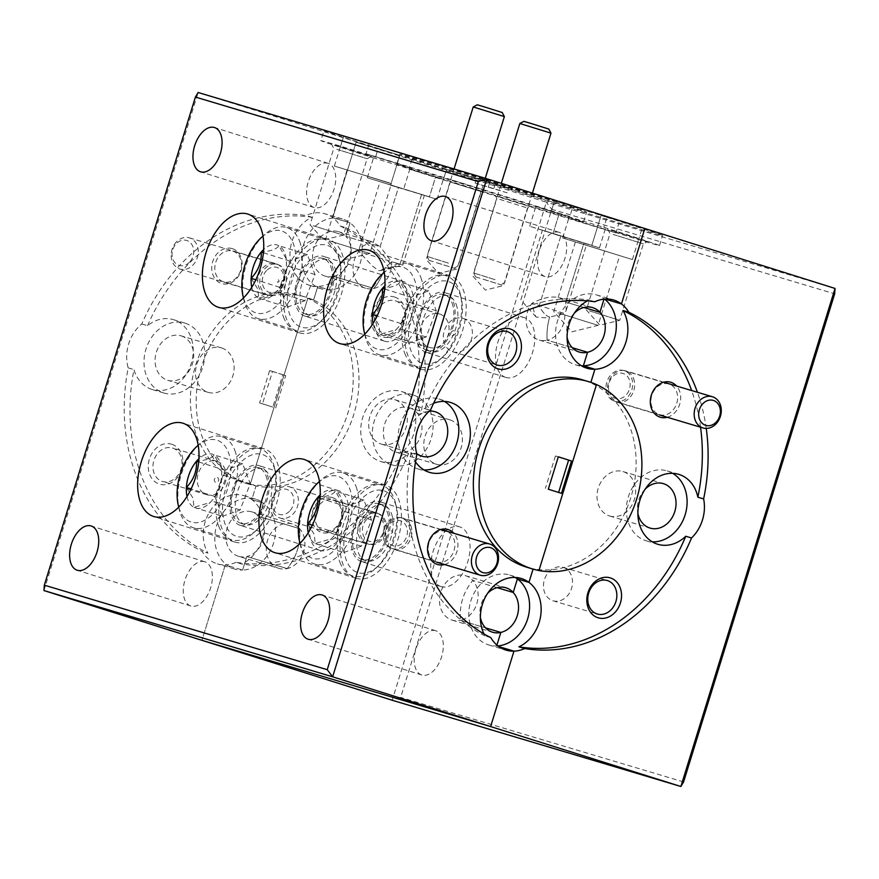 <?xml version="1.0" encoding="UTF-8"?>
<svg xmlns="http://www.w3.org/2000/svg" width="879" height="879" viewBox="0 0 879 879"><rect width="100%" height="100%" fill="white"/><g stroke="black" fill="none" stroke-linecap="round" stroke-linejoin="round"><path stroke-width="0.66" stroke-dasharray="4.39 3.3" d="M394.528 297.003A20.854 17.02 -73.4 0 1 404.593 322.044A20.854 17.02 -73.4 0 1 382.189 336.855A20.854 17.02 -73.4 0 1 372.125 311.814A20.854 17.02 -73.4 0 1 394.528 297.003M395.396 300.805A17.47 14.251 -73.4 0 1 403.868 321.67A17.47 14.251 -73.4 0 1 385.233 334.229A17.47 14.251 -73.4 0 1 385.068 334.174A17.47 14.251 -73.4 0 1 376.608 313.309A17.47 14.251 -73.4 0 1 395.242 300.75A17.47 14.251 -73.4 0 1 395.396 300.805M439.72 314.045A17.47 14.251 -73.4 0 1 448.18 334.91A17.47 14.251 -73.4 0 1 429.545 347.469A17.47 14.251 -73.4 0 1 429.381 347.414A17.47 14.251 -73.4 0 1 420.92 326.548A17.47 14.251 -73.4 0 1 439.555 313.99A17.47 14.251 -73.4 0 1 439.72 314.045M611.454 230.353L647.603 241.637L611.454 230.353M613.092 234.418L643.373 243.868L613.092 234.418M589.424 310.88L619.706 320.319L589.424 310.88M332.438 497.602A18.25 14.888 -73.4 0 1 341.239 519.5A18.25 14.888 -73.4 0 1 321.637 532.465A18.25 14.888 -73.4 0 1 312.836 510.556A18.25 14.888 -73.4 0 1 332.438 497.602M333.009 500.085A16.031 13.086 -73.4 0 1 340.777 519.236A16.031 13.086 -73.4 0 1 323.67 530.762A16.031 13.086 -73.4 0 1 323.527 530.707A16.031 13.086 -73.4 0 1 315.759 511.556A16.031 13.086 -73.4 0 1 332.855 500.03A16.031 13.086 -73.4 0 1 333.009 500.085M377.97 513.512A16.031 13.086 -73.4 0 1 385.738 532.663A16.031 13.086 -73.4 0 1 368.642 544.189A16.031 13.086 -73.4 0 1 368.488 544.145A16.031 13.086 -73.4 0 1 360.72 524.994A16.031 13.086 -73.4 0 1 377.816 513.468A16.031 13.086 -73.4 0 1 377.97 513.512M498.657 196.687L530.29 206.554L498.657 196.687M499.722 199.346L527.521 208.015L499.722 199.346M475.715 276.918L503.513 285.587L475.715 276.918M409.537 407.801A23.206 18.931 -73.4 0 1 420.788 435.512A23.206 18.931 -73.4 0 1 396.033 452.191A23.206 18.931 -73.4 0 1 395.825 452.125A23.206 18.931 -73.4 0 1 384.573 424.403A23.206 18.931 -73.4 0 1 409.317 407.724A23.206 18.931 -73.4 0 1 409.537 407.801M449.96 419.876A23.206 18.931 -73.4 0 1 461.2 447.587A23.206 18.931 -73.4 0 1 436.456 464.266A23.206 18.931 -73.4 0 1 436.237 464.2A23.206 18.931 -73.4 0 1 424.996 436.478A23.206 18.931 -73.4 0 1 449.74 419.81A23.206 18.931 -73.4 0 1 449.96 419.876M579.481 243.076L619.706 255.624L579.481 243.076M557.89 312.803L598.116 325.362L557.89 312.803M529.718 226.277L535.882 206.356L559.132 213.806L551.254 211.454L559.132 213.806L552.968 233.726L599.445 247.867L591.831 245.34L601.082 215.454L644.801 228.518L601.082 215.454L606.949 217.355L603.862 227.32L605.62 227.947L559.132 213.806L552.968 233.726L560.813 236.077L529.718 226.277L591.831 245.34L583.975 242.989L565.691 302.079L566.241 310.188L564.79 313.572L532.037 303.255C542.717 297.618 551.979 295.805 559.813 297.816L565.691 302.079L583.843 307.507L565.691 302.079L583.975 242.989L586.743 243.933L560.813 236.077L539.234 305.804C541.574 310.847 544.65 314.517 548.474 316.814L549.606 317.033C547.419 324.955 546.595 332.68 547.145 340.195L572.262 347.699L547.145 340.195A23.206 18.931 106.6 0 0 564.79 313.572L549.606 317.033C547.419 324.955 546.595 332.68 547.145 340.195A23.206 18.931 106.6 0 1 538.882 339.986L579.294 352.061M562.681 237.978L632.408 259.558L562.681 237.978L568.845 218.058L615.915 232.88L619.003 222.914A177.272 1.242 17.2 0 1 411.998 159.11L399.835 155.33L390.584 185.205L398.429 187.557L380.135 246.636L391.584 261.821L385.024 267.864L390.309 268.205L400.011 264.205L421.59 194.479L424.359 195.413L398.429 187.557L380.135 246.636L345.886 236.407A23.206 18.931 -73.4 0 1 349.952 259.613A23.206 18.931 -73.4 0 1 333.515 276.369L373.938 288.444C378.651 282.5 382.354 275.632 385.024 267.864L390.309 268.216L400.011 264.205L402.78 265.139L391.584 261.821A23.206 18.931 -73.4 0 1 373.938 288.444C378.651 282.5 382.354 275.632 385.024 267.864L380.519 270.611L378.388 270.534L372.322 265.919L358.819 251.504L359.522 247.955L371.52 241.549L380.135 246.636L345.886 236.407L350.084 222.87L332.756 217.695A36.5 29.787 -73.4 0 1 340.096 225.969A177.272 144.672 -73.4 0 1 414.943 412.658A36.5 29.787 -73.4 0 1 402.846 451.729A177.272 144.672 -73.4 0 1 235.99 562.296L241.758 564.021A177.272 144.672 -73.4 0 0 408.614 453.454A36.5 29.787 -73.4 0 1 380.684 461.475A36.5 29.787 -73.4 0 1 380.343 461.376A36.5 29.787 -73.4 0 1 362.653 417.767A36.5 29.787 -73.4 0 1 401.582 391.54A36.5 29.787 -73.4 0 1 401.923 391.649A36.5 29.787 -73.4 0 1 420.711 414.383L414.943 412.658M408.614 453.454L402.846 451.729M413.471 395.1A36.5 29.787 -73.4 0 1 431.16 438.698A36.5 29.787 -73.4 0 1 392.232 464.925A36.5 29.787 -73.4 0 1 391.891 464.826A36.5 29.787 -73.4 0 1 374.201 421.217A36.5 29.787 -73.4 0 1 413.13 394.99A36.5 29.787 -73.4 0 1 413.471 395.1M606.949 217.355A177.272 1.242 17.2 0 1 662.59 235.539A177.272 1.242 17.2 0 1 641.648 229.683L619.003 222.914M641.648 229.683L638.561 239.637L568.845 218.058M552.825 600.72A17.47 14.251 106.6 0 0 552.99 600.764A17.47 14.251 106.6 0 0 571.614 588.216A17.47 14.251 106.6 0 0 563.153 567.351A17.47 14.251 106.6 0 0 562.989 567.296A17.47 14.251 106.6 0 0 544.365 579.854A17.47 14.251 106.6 0 0 552.825 600.72M667.26 417.261A18.25 14.888 106.6 0 0 679.775 403.999A18.25 14.888 106.6 0 0 676.588 386.046M659.536 414.679A16.031 13.086 106.6 0 0 659.689 414.723A16.031 13.086 106.6 0 0 676.786 403.208A16.031 13.086 106.6 0 0 669.018 384.057A16.031 13.086 106.6 0 0 668.864 384.002A16.031 13.086 106.6 0 0 651.768 395.528A16.031 13.086 106.6 0 0 659.536 414.679M614.575 401.253A16.031 13.086 106.6 0 0 614.718 401.296A16.031 13.086 106.6 0 0 631.825 389.771A16.031 13.086 106.6 0 0 624.057 370.619A16.031 13.086 106.6 0 0 623.903 370.575A16.031 13.086 106.6 0 0 606.807 382.09A16.031 13.086 106.6 0 0 614.575 401.253M609.455 515.951A23.206 18.931 106.6 0 0 609.674 516.017A23.206 18.931 106.6 0 0 634.418 499.349A23.206 18.931 106.6 0 0 623.167 471.627A23.206 18.931 106.6 0 0 622.958 471.562A23.206 18.931 106.6 0 0 598.214 488.23A23.206 18.931 106.6 0 0 609.455 515.951M672.732 473.341A36.5 29.787 106.6 0 0 667.524 471.001A36.5 29.787 106.6 0 0 667.172 470.891A36.5 29.787 106.6 0 0 628.254 497.129A36.5 29.787 106.6 0 0 645.933 540.728A36.5 29.787 106.6 0 0 646.285 540.838A36.5 29.787 106.6 0 0 652.273 541.838M43.95 590.556L198.127 92.504L399.835 155.33L356.105 142.266L332.756 217.695L356.105 142.266L546.364 202.192L392.188 700.244L400.67 697.399L551.759 209.312L834.676 293.839M604.554 299.102A36.5 29.787 106.6 0 0 604.126 298.772L605.093 299.058L604.126 298.772A36.5 29.787 106.6 0 0 596.731 294.97A36.5 29.787 106.6 0 0 596.391 294.861A36.5 29.787 106.6 0 0 557.462 321.099A36.5 29.787 106.6 0 0 575.152 364.697A36.5 29.787 106.6 0 0 575.492 364.796A36.5 29.787 106.6 0 0 581.48 365.807M411.998 159.11L408.911 169.065A177.272 1.242 17.2 0 0 615.915 232.88M340.096 225.969L345.876 227.694A36.5 29.787 -73.4 0 1 346.403 265.447A36.5 29.787 -73.4 0 1 317.78 286.455L329.328 289.905L333.515 276.369L373.938 288.444A23.206 18.931 -73.4 0 1 365.664 288.235A23.206 18.931 -73.4 0 1 365.444 288.169A23.206 18.931 -73.4 0 1 358.819 251.504L400.011 264.205L421.59 194.479L437.061 199.346L367.334 177.767L429.435 196.819L435.61 176.899L443.488 179.25L446.565 169.295L554.341 201.489L446.565 169.295A97.756 0.681 17.2 0 1 439.115 166.944A97.756 0.681 17.2 0 1 399.857 154.21A97.756 0.681 17.2 0 1 450.52 169.262A97.756 0.681 17.2 0 1 547.375 199.291A97.756 0.681 17.2 0 1 554.341 201.489L551.254 211.454A97.756 0.681 17.2 0 1 583.557 221.991A97.756 0.681 17.2 0 1 443.488 179.25A97.756 0.681 17.2 0 1 436.039 176.91A97.756 0.681 17.2 0 1 396.781 164.175A97.756 0.681 17.2 0 1 447.444 179.217A97.756 0.681 17.2 0 1 544.299 209.257A97.756 0.681 17.2 0 1 551.254 211.454L554.341 201.489A97.756 0.681 17.2 0 1 586.634 212.026A97.756 0.681 17.2 0 1 446.565 169.295L443.488 179.25L435.61 176.899L443.225 179.426L408.911 169.065M235.99 562.296A36.5 29.787 -73.4 0 1 225.288 564.889L242.604 570.064A36.5 29.787 -73.4 0 0 273.578 543.035A36.5 29.787 -73.4 0 0 263.359 503.03L259.162 516.566A23.206 18.931 -73.4 0 1 263.228 539.772A23.206 18.931 -73.4 0 1 246.801 556.528L242.604 570.064A36.5 29.787 -73.4 0 1 234.715 569.054A36.5 29.787 -73.4 0 1 234.374 568.944A36.5 29.787 -73.4 0 1 216.695 525.345A36.5 29.787 -73.4 0 1 255.613 499.118A36.5 29.787 -73.4 0 1 255.965 499.217A36.5 29.787 -73.4 0 1 263.359 503.03L251.812 499.58L256.02 485.977L250.24 484.252L307.804 298.322L250.24 484.252A97.756 79.78 -73.4 0 1 243.835 482.692A97.756 79.78 -73.4 0 1 242.912 482.406A97.756 79.78 -73.4 0 1 195.545 365.62A97.756 79.78 -73.4 0 1 299.805 295.355A97.756 79.78 -73.4 0 1 300.728 295.641A97.756 79.78 -73.4 0 1 307.804 298.322L313.572 300.047A97.756 79.78 -73.4 0 1 353.688 414.712A97.756 79.78 -73.4 0 1 256.02 485.977A97.756 79.78 -73.4 0 1 249.603 484.417A97.756 79.78 -73.4 0 1 248.68 484.131A97.756 79.78 -73.4 0 1 201.313 367.345A97.756 79.78 -73.4 0 1 305.573 297.08A97.756 79.78 -73.4 0 1 306.496 297.366A97.756 79.78 -73.4 0 1 313.572 300.047L317.78 286.455L313.572 300.047L307.804 298.322A97.756 79.78 -73.4 0 1 347.919 412.987A97.756 79.78 -73.4 0 1 250.24 484.252L256.02 485.977L251.812 499.58A36.5 29.787 -73.4 0 1 263.491 533.278A36.5 29.787 -73.4 0 1 241.758 564.021M700.541 427.205A177.272 144.672 106.6 0 0 691.652 390.54M706.244 428.414A177.272 144.672 106.6 0 0 697.432 392.265M835.05 288.444L546.364 202.192L551.759 209.312M278.94 568.394A23.206 18.931 -73.4 0 1 278.72 568.317A23.206 18.931 -73.4 0 1 267.48 540.607A23.206 18.931 -73.4 0 1 292.224 523.928A23.206 18.931 -73.4 0 1 292.443 523.994A23.206 18.931 -73.4 0 1 299.585 528.642C300.86 543.475 296.728 556.803 287.213 568.603A23.206 18.931 -73.4 0 1 278.94 568.394L238.528 556.319A23.206 18.931 -73.4 0 0 246.801 556.528L287.213 568.603C296.728 556.803 300.86 543.475 299.585 528.642A23.206 18.931 -73.4 0 1 303.651 551.847A23.206 18.931 -73.4 0 1 287.213 568.603L246.801 556.528L242.604 570.064L225.288 564.889L201.939 640.319L225.288 564.889A36.5 29.787 -73.4 0 1 217.399 563.879A36.5 29.787 -73.4 0 1 217.058 563.769A36.5 29.787 -73.4 0 1 202.148 551.397A177.272 144.672 -73.4 0 1 128.191 367.872A36.5 29.787 -73.4 0 1 141.783 323.966A177.272 144.672 -73.4 0 1 306.123 215.509A36.5 29.787 -73.4 0 1 325.021 213.784A36.5 29.787 -73.4 0 1 325.362 213.894A36.5 29.787 -73.4 0 1 332.756 217.695L350.084 222.87A36.5 29.787 -73.4 0 1 360.302 262.876A36.5 29.787 -73.4 0 1 329.328 289.905A36.5 29.787 -73.4 0 1 321.439 288.894A36.5 29.787 -73.4 0 1 321.099 288.795A36.5 29.787 -73.4 0 1 303.42 245.186A36.5 29.787 -73.4 0 1 342.338 218.959A36.5 29.787 -73.4 0 1 342.678 219.069A36.5 29.787 -73.4 0 1 350.084 222.87L345.886 236.407A23.206 18.931 -73.4 0 0 338.756 231.759A23.206 18.931 -73.4 0 0 338.536 231.693A23.206 18.931 -73.4 0 0 313.792 248.372A23.206 18.931 -73.4 0 0 325.032 276.094A23.206 18.931 -73.4 0 0 325.252 276.16A23.206 18.931 -73.4 0 0 333.515 276.369L329.328 289.905L317.78 286.455A36.5 29.787 -73.4 0 1 309.891 285.444A36.5 29.787 -73.4 0 1 309.551 285.345A36.5 29.787 -73.4 0 1 289.982 253.031A36.5 29.787 -73.4 0 1 311.891 217.234L306.123 215.509M299.585 528.642L259.162 516.566L299.585 528.642M515.226 577.47A36.5 29.787 106.6 0 0 510.007 575.119A36.5 29.787 106.6 0 0 509.666 575.02A36.5 29.787 106.6 0 0 470.737 601.247A36.5 29.787 106.6 0 0 488.427 644.856A36.5 29.787 106.6 0 0 488.768 644.955A36.5 29.787 106.6 0 0 496.657 645.966L498.942 646.647L496.657 645.966L496.932 645.076L496.657 645.966A36.5 29.787 106.6 0 0 497.921 645.9M460.431 620.354L485.549 627.859L460.431 620.354A23.206 18.931 106.6 0 0 476.857 603.598A23.206 18.931 106.6 0 0 472.803 580.393C463.332 592.017 459.212 605.345 460.431 620.354C459.212 605.345 463.332 592.017 472.803 580.393A23.206 18.931 106.6 0 0 465.661 575.745A23.206 18.931 106.6 0 0 465.441 575.679A23.206 18.931 106.6 0 0 440.698 592.358A23.206 18.931 106.6 0 0 451.938 620.08A23.206 18.931 106.6 0 0 452.158 620.145A23.206 18.931 106.6 0 0 460.431 620.354M497.129 587.655L472.803 580.393L497.129 587.655M526.752 567.219A97.756 79.78 106.6 0 0 533.157 568.79L538.937 570.515L533.157 568.79A97.756 79.78 106.6 0 0 630.836 497.525A97.756 79.78 106.6 0 0 590.721 382.859L590.721 382.859A97.756 79.78 106.6 0 0 583.645 380.167A97.756 79.78 106.6 0 0 582.722 379.882M596.489 384.584L590.721 382.859L596.489 384.584M683.587 781.936L400.67 697.399M645.087 489.251A23.206 18.931 106.6 0 0 637.879 513.369M345.876 227.694A177.272 144.672 -73.4 0 1 420.711 414.383M603.862 227.32A177.272 1.242 17.2 0 1 659.514 245.505A177.272 1.242 17.2 0 1 638.561 239.637M171.768 444.258A20.854 17.02 -73.4 0 1 181.843 469.298A20.854 17.02 -73.4 0 1 159.44 484.098A20.854 17.02 -73.4 0 1 149.375 459.069A20.854 17.02 -73.4 0 1 171.768 444.258M172.647 448.059A17.47 14.251 -73.4 0 1 181.107 468.925A17.47 14.251 -73.4 0 1 162.483 481.472A17.47 14.251 -73.4 0 1 162.318 481.428A17.47 14.251 -73.4 0 1 153.858 460.563A17.47 14.251 -73.4 0 1 172.482 448.004A17.47 14.251 -73.4 0 1 172.647 448.059M216.959 461.299A17.47 14.251 -73.4 0 1 225.42 482.164A17.47 14.251 -73.4 0 1 206.796 494.712A17.47 14.251 -73.4 0 1 206.631 494.668A17.47 14.251 -73.4 0 1 198.171 473.803A17.47 14.251 -73.4 0 1 216.794 461.244A17.47 14.251 -73.4 0 1 216.959 461.299M217.52 477.341C219.662 479.945 219.014 481.67 215.564 482.505C213.322 479.879 213.971 478.154 217.52 477.341M335.196 145.2L371.345 156.484L335.196 145.2M336.833 149.265L367.114 158.714L336.833 149.265M313.166 225.716L343.447 235.165L313.166 225.716M321.978 237.737L326.329 239.11L321.253 237.341L310.078 224.837L333.745 148.386L331.504 144.145M371.345 156.484L367.114 158.714L343.447 235.165L326.329 239.11M232.32 248.647A18.25 14.888 -73.4 0 1 241.132 270.556A18.25 14.888 -73.4 0 1 221.53 283.51A18.25 14.888 -73.4 0 1 212.718 261.601A18.25 14.888 -73.4 0 1 232.32 248.647M232.891 251.13A16.031 13.086 -73.4 0 1 240.659 270.282A16.031 13.086 -73.4 0 1 223.563 281.807A16.031 13.086 -73.4 0 1 223.409 281.763A16.031 13.086 -73.4 0 1 215.641 262.612A16.031 13.086 -73.4 0 1 232.748 251.086A16.031 13.086 -73.4 0 1 232.891 251.13M277.863 264.568A16.031 13.086 -73.4 0 1 285.631 283.719A16.031 13.086 -73.4 0 1 268.524 295.245A16.031 13.086 -73.4 0 1 268.381 295.201A16.031 13.086 -73.4 0 1 260.613 276.039A16.031 13.086 -73.4 0 1 277.709 264.524A16.031 13.086 -73.4 0 1 277.863 264.568M278.39 279.753L279.159 281.302L277.753 282.434L276.984 280.72L278.39 279.753M452.048 180.151L483.681 190.018L452.048 180.151M453.114 182.81L480.912 191.479L453.114 182.81M429.106 260.382L456.904 269.051L429.106 260.382M437.918 272.402L440.038 273.061L437.797 272.457L426.271 259.569L450.279 181.997L448.817 179.228M483.681 190.018L480.912 191.479L456.904 269.051L440.038 273.061M181.239 335.888A23.206 18.931 -73.4 0 1 192.479 363.609A23.206 18.931 -73.4 0 1 167.735 380.277A23.206 18.931 -73.4 0 1 167.515 380.211A23.206 18.931 -73.4 0 1 156.275 352.501A23.206 18.931 -73.4 0 1 181.019 335.822A23.206 18.931 -73.4 0 1 181.239 335.888M221.662 347.963A23.206 18.931 -73.4 0 1 232.902 375.685A23.206 18.931 -73.4 0 1 208.158 392.353A23.206 18.931 -73.4 0 1 207.938 392.287A23.206 18.931 -73.4 0 1 196.698 364.576A23.206 18.931 -73.4 0 1 221.442 347.897A23.206 18.931 -73.4 0 1 221.662 347.963M238.528 556.319A23.206 18.931 -73.4 0 1 238.308 556.242A23.206 18.931 -73.4 0 1 227.068 528.532A23.206 18.931 -73.4 0 1 251.812 511.853A23.206 18.931 -73.4 0 1 252.031 511.919A23.206 18.931 -73.4 0 1 259.162 516.566L263.359 503.03L251.812 499.58A36.5 29.787 -73.4 0 0 244.417 495.767A36.5 29.787 -73.4 0 0 244.065 495.668A36.5 29.787 -73.4 0 0 209.982 511.281A36.5 29.787 -73.4 0 0 207.916 553.122L202.148 551.397M536.157 317.066L520.84 299.937L542.42 230.21L560.813 236.077L539.234 305.804C541.585 310.858 544.661 314.528 548.474 316.814L549.606 317.033L545.507 317.835L536.157 317.066L534.718 314.44L532.037 303.255A23.206 18.931 106.6 0 0 538.662 339.92A23.206 18.931 106.6 0 0 538.882 339.986M351.182 171.174L391.408 183.722L351.182 171.174M329.592 240.901L369.817 253.449L329.592 240.901M141.783 323.966L147.551 325.691A36.5 29.787 -73.4 0 1 173.284 319.626A36.5 29.787 -73.4 0 1 173.624 319.736A36.5 29.787 -73.4 0 1 191.303 363.335A36.5 29.787 -73.4 0 1 152.386 389.573A36.5 29.787 -73.4 0 1 152.034 389.463A36.5 29.787 -73.4 0 1 133.96 369.598A177.272 144.672 -73.4 0 0 207.916 553.122M185.172 323.186A36.5 29.787 -73.4 0 1 202.851 366.785A36.5 29.787 -73.4 0 1 163.933 393.023A36.5 29.787 -73.4 0 1 163.582 392.913A36.5 29.787 -73.4 0 1 145.903 349.315A36.5 29.787 -73.4 0 1 184.832 323.076A36.5 29.787 -73.4 0 1 185.172 323.186M542.42 230.21L591.831 245.34L601.082 215.454L572.91 206.642L569.823 216.597L535.882 206.356M369.147 143.826L366.06 153.781L410.273 167.724L340.612 146.178A177.272 1.242 17.2 0 0 320.824 140.662L323.911 130.696A177.272 1.242 17.2 0 1 343.689 136.223L369.147 143.826A177.272 1.242 17.2 0 1 572.91 206.642M389.452 182.898L334.372 166.065L389.452 182.898M378.223 148.463L399.835 155.33L390.584 185.205L398.429 187.557L380.036 181.689L429.435 196.819L435.61 176.899L373.498 157.835L375.135 158.429L378.223 148.463A177.272 1.242 17.2 0 1 323.911 130.696M452.718 351.765A17.47 14.251 106.6 0 0 452.883 351.82A17.47 14.251 106.6 0 0 471.507 339.272A17.47 14.251 106.6 0 0 463.046 318.396A17.47 14.251 106.6 0 0 462.881 318.352A17.47 14.251 106.6 0 0 444.247 330.9A17.47 14.251 106.6 0 0 452.718 351.765M452.147 335.723C455.696 334.91 456.355 333.185 454.113 330.559C450.663 331.394 450.015 333.119 452.147 335.723M444.51 564.516A18.25 14.888 106.6 0 0 457.014 551.254A18.25 14.888 106.6 0 0 453.839 533.289M436.775 561.934A16.031 13.086 106.6 0 0 436.929 561.978A16.031 13.086 106.6 0 0 454.025 550.463A16.031 13.086 106.6 0 0 446.257 531.301A16.031 13.086 106.6 0 0 446.114 531.257A16.031 13.086 106.6 0 0 429.007 542.782A16.031 13.086 106.6 0 0 436.775 561.934M391.814 548.496A16.031 13.086 106.6 0 0 391.968 548.551A16.031 13.086 106.6 0 0 409.065 537.025A16.031 13.086 106.6 0 0 401.296 517.874A16.031 13.086 106.6 0 0 401.143 517.819A16.031 13.086 106.6 0 0 384.046 529.345A16.031 13.086 106.6 0 0 391.814 548.496M391.287 533.322L392.726 532.147L391.924 530.641L390.529 531.685L391.287 533.322M487.581 593.369A23.206 18.931 106.6 0 0 480.373 617.497M381.145 444.038A23.206 18.931 106.6 0 0 381.365 444.115A23.206 18.931 106.6 0 0 406.109 427.436A23.206 18.931 106.6 0 0 394.869 399.714A23.206 18.931 106.6 0 0 394.649 399.648A23.206 18.931 106.6 0 0 369.905 416.327A23.206 18.931 106.6 0 0 381.145 444.038M574.306 313.221A23.206 18.931 106.6 0 0 567.098 337.338M592.578 307.606L559.813 297.816M594.808 301.761L589.04 300.036A36.5 29.787 106.6 0 0 587.37 300.893M444.433 401.428A36.5 29.787 106.6 0 0 439.214 399.088A36.5 29.787 106.6 0 0 438.874 398.989A36.5 29.787 106.6 0 0 399.956 425.216A36.5 29.787 106.6 0 0 417.635 468.815A36.5 29.787 106.6 0 0 417.975 468.925A36.5 29.787 106.6 0 0 423.964 469.924M490.834 637.649L485.065 635.924A36.5 29.787 106.6 0 1 484.032 633.979M435.632 630.737A23.206 13.405 -72.5 0 0 415.954 648.966A23.206 13.405 -72.5 0 0 421.799 675.028A23.206 13.405 -72.5 0 0 421.909 675.061A23.206 13.405 -72.5 0 0 441.588 656.833A23.206 13.405 -72.5 0 0 435.742 630.77A23.206 13.405 -72.5 0 0 435.632 630.737M328.021 163.285A23.206 13.405 -72.5 0 0 308.342 181.513A23.206 13.405 -72.5 0 0 314.188 207.576A23.206 13.405 -72.5 0 0 314.297 207.609A23.206 13.405 -72.5 0 0 333.976 189.381A23.206 13.405 -72.5 0 0 328.131 163.318A23.206 13.405 -72.5 0 0 328.021 163.285M204.686 561.725A23.206 13.405 -72.5 0 0 185.008 579.964A23.206 13.405 -72.5 0 0 190.853 606.027A23.206 13.405 -72.5 0 0 190.963 606.06A23.206 13.405 -72.5 0 0 210.641 587.831A23.206 13.405 -72.5 0 0 204.796 561.769A23.206 13.405 -72.5 0 0 204.686 561.725M558.978 232.287A23.206 13.405 -72.5 0 0 539.299 250.515A23.206 13.405 -72.5 0 0 545.145 276.588A23.206 13.405 -72.5 0 0 545.255 276.621A23.206 13.405 -72.5 0 0 564.933 258.382A23.206 13.405 -72.5 0 0 559.088 232.32A23.206 13.405 -72.5 0 0 558.978 232.287M449.949 275.775A48.883 28.249 -72.5 0 0 408.493 314.188A48.883 28.249 -72.5 0 0 420.81 369.092A48.883 28.249 -72.5 0 0 421.041 369.158A48.883 28.249 -72.5 0 0 462.497 330.757A48.883 28.249 -72.5 0 0 450.18 275.841A48.883 28.249 -72.5 0 0 449.949 275.775M328.702 239.549A48.883 28.249 -72.5 0 0 287.246 277.951A48.883 28.249 -72.5 0 0 299.563 332.866A48.883 28.249 -72.5 0 0 299.794 332.932A48.883 28.249 -72.5 0 0 341.25 294.531A48.883 28.249 -72.5 0 0 328.933 239.615A48.883 28.249 -72.5 0 0 328.702 239.549M263.953 448.729A48.883 28.249 -72.5 0 0 222.497 487.142A48.883 28.249 -72.5 0 0 234.814 542.046A48.883 28.249 -72.5 0 0 235.045 542.112A48.883 28.249 -72.5 0 0 276.5 503.711A48.883 28.249 -72.5 0 0 264.183 448.806A48.883 28.249 -72.5 0 0 263.953 448.729M385.2 484.955A48.883 28.249 -72.5 0 0 343.744 523.368A48.883 28.249 -72.5 0 0 356.061 578.272A48.883 28.249 -72.5 0 0 356.292 578.349A48.883 28.249 -72.5 0 0 397.747 539.937A48.883 28.249 -72.5 0 0 385.431 485.032A48.883 28.249 -72.5 0 0 385.2 484.955M361.5 561.538A31.281 18.074 107.5 0 1 361.346 561.494A31.281 18.074 107.5 0 1 353.468 526.345A31.281 18.074 107.5 0 1 379.992 501.766A31.281 18.074 107.5 0 1 380.146 501.81A31.281 18.074 107.5 0 1 388.024 536.959A31.281 18.074 107.5 0 1 361.5 561.538M441.148 586.623A31.281 18.074 107.5 0 1 440.994 586.579A31.281 18.074 107.5 0 1 433.116 551.441A31.281 18.074 107.5 0 1 459.651 526.862A31.281 18.074 107.5 0 1 459.794 526.906A31.281 18.074 107.5 0 1 467.683 562.044A31.281 18.074 107.5 0 1 441.148 586.623M240.242 525.312A31.281 18.074 107.5 0 1 240.099 525.257A31.281 18.074 107.5 0 1 232.21 490.119A31.281 18.074 107.5 0 1 258.745 465.54A31.281 18.074 107.5 0 1 258.898 465.584A31.281 18.074 107.5 0 1 266.776 500.722A31.281 18.074 107.5 0 1 240.242 525.312M319.901 550.397A31.281 18.074 107.5 0 1 319.747 550.353A31.281 18.074 107.5 0 1 311.869 515.215A31.281 18.074 107.5 0 1 338.393 490.625A31.281 18.074 107.5 0 1 338.547 490.68A31.281 18.074 107.5 0 1 346.425 525.818A31.281 18.074 107.5 0 1 319.901 550.397M305.002 316.121A31.281 18.074 107.5 0 1 304.848 316.077A31.281 18.074 107.5 0 1 296.97 280.939A31.281 18.074 107.5 0 1 323.494 256.36A31.281 18.074 107.5 0 1 323.648 256.404A31.281 18.074 107.5 0 1 331.526 291.542A31.281 18.074 107.5 0 1 305.002 316.121M384.65 341.217A31.281 18.074 107.5 0 1 384.508 341.173A31.281 18.074 107.5 0 1 376.619 306.024A31.281 18.074 107.5 0 1 403.153 281.445A31.281 18.074 107.5 0 1 403.296 281.489A31.281 18.074 107.5 0 1 411.185 316.638A31.281 18.074 107.5 0 1 384.65 341.217M426.249 352.347A31.281 18.074 107.5 0 1 426.095 352.303A31.281 18.074 107.5 0 1 418.217 317.165A31.281 18.074 107.5 0 1 444.752 292.586A31.281 18.074 107.5 0 1 444.895 292.63A31.281 18.074 107.5 0 1 452.784 327.768A31.281 18.074 107.5 0 1 426.249 352.347M505.897 377.443A31.281 18.074 107.5 0 1 505.755 377.399A31.281 18.074 107.5 0 1 497.866 342.25A31.281 18.074 107.5 0 1 524.4 317.671A31.281 18.074 107.5 0 1 524.554 317.715A31.281 18.074 107.5 0 1 532.432 352.864A31.281 18.074 107.5 0 1 505.897 377.443M147.551 325.691A177.272 144.672 -73.4 0 1 311.891 217.234M366.06 153.781A177.272 1.242 17.2 0 1 569.823 216.597M259.602 402.945L272.798 407.098L282.818 374.718L285.697 375.586L272.512 371.432L262.491 403.802L259.602 402.945L269.622 370.564L282.818 374.718M476.66 178.052L508.622 187.809L507.073 192.787L488.306 187.183L475.121 183.03L476.66 178.052L508.622 187.809M485.065 635.924A177.272 144.672 106.6 0 1 411.108 452.41L416.877 454.135M548.298 489.196L561.483 493.35M558.297 456.86L555.429 455.959L558.319 456.816M555.429 455.959L545.409 488.328M488.306 187.183L489.856 182.206M495.426 183.656L493.888 188.633L507.073 192.787M475.121 183.03L493.888 188.633M262.491 403.802L272.798 407.098M269.622 370.564L272.512 371.432M275.676 407.955L285.697 375.586M430.468 410.229L424.7 408.504A177.272 144.672 106.6 0 1 589.04 300.036M433.611 403.263A36.5 29.787 106.6 0 0 424.7 408.504M411.108 452.41A36.5 29.787 106.6 0 0 415.514 461.86M429.424 411.119A23.206 18.931 106.6 0 0 410.284 428.534A23.206 18.931 106.6 0 0 416.734 453.597M128.191 367.872L133.96 369.598M375.135 158.429A177.272 1.242 17.2 0 1 320.824 140.662M343.689 136.223L340.612 146.178M608.675 389.891A13.031 10.636 -73.4 0 1 617.146 373.707A13.031 10.636 -73.4 0 1 629.946 381.98A13.031 10.636 -73.4 0 1 621.486 398.165A13.031 10.636 -73.4 0 1 608.675 389.891M634.407 381.53A16.294 13.295 106.6 0 0 625.782 370.861A16.294 13.295 106.6 0 0 612.267 375.542A16.294 13.295 106.6 0 0 607.818 391.419A16.294 13.295 106.6 0 0 616.454 402.088A16.294 13.295 106.6 0 0 629.968 397.407A16.294 13.295 106.6 0 0 634.407 381.53M273.874 466.771A42.939 24.81 107.5 0 1 275.358 471.781A42.939 24.81 107.5 0 1 257.14 529.619A42.939 24.81 107.5 0 1 225.112 524.082A42.939 24.81 107.5 0 1 238.011 465.233A42.939 24.81 107.5 0 1 273.874 466.771M218.695 526.092A47.708 27.568 -72.5 0 0 231.452 539.761A47.708 27.568 -72.5 0 0 254.273 532.256A47.708 27.568 -72.5 0 0 274.523 467.98A47.708 27.568 -72.5 0 0 272.875 462.409A47.708 27.568 -72.5 0 0 260.118 448.751A47.708 27.568 -72.5 0 0 225.233 472.254A47.708 27.568 -72.5 0 0 218.695 526.092M178.767 507.106A42.939 24.81 -72.5 0 0 179.657 509.765A42.939 24.81 -72.5 0 0 215.531 511.292A42.939 24.81 -72.5 0 0 228.419 452.454A42.939 24.81 -72.5 0 0 198.225 445.323M234.847 450.433A47.708 27.568 107.5 0 1 228.298 504.271A47.708 27.568 107.5 0 1 193.424 527.774A47.708 27.568 107.5 0 1 180.667 514.116A47.708 27.568 107.5 0 1 179.019 508.545A47.708 27.568 107.5 0 1 199.258 444.28A47.708 27.568 107.5 0 1 222.079 436.775A47.708 27.568 107.5 0 1 234.847 450.433M187.007 496.492A28.216 16.305 -72.5 0 0 188.018 499.942A28.216 16.305 -72.5 0 0 193.94 507.337A28.216 16.305 -72.5 0 0 209.059 503.579A28.216 16.305 -72.5 0 0 211.586 500.953A28.216 16.305 -72.5 0 0 221.695 474.715A28.216 16.305 -72.5 0 0 221.036 465.562A28.216 16.305 -72.5 0 0 214.146 454.872A28.216 16.305 -72.5 0 0 198.896 458.728M186.381 487.493L193.105 498.349L193.94 507.337L210.257 502.48L211.586 500.953C218.761 493.482 222.123 484.747 221.695 474.715L221.651 468.342L214.146 454.872C212.136 458.19 206.257 460.321 196.489 461.266M266.073 475.935A29.194 16.877 107.5 0 1 262.074 508.886A29.194 16.877 107.5 0 1 240.725 523.269A29.194 16.877 107.5 0 1 232.913 514.907A29.194 16.877 107.5 0 1 236.923 481.956A29.194 16.877 107.5 0 1 258.272 467.573A29.194 16.877 107.5 0 1 266.073 475.935M270.139 477.22A29.194 16.877 107.5 0 1 266.128 510.172A29.194 16.877 107.5 0 1 244.78 524.554A29.194 16.877 107.5 0 1 236.978 516.193A29.194 16.877 107.5 0 1 240.978 483.241A29.194 16.877 107.5 0 1 262.327 468.859A29.194 16.877 107.5 0 1 270.139 477.22M222.475 516.325L240.132 509.941L250.229 483.703L242.681 463.859L225.024 470.254L214.926 496.481L222.475 516.325L193.94 507.337M240.132 509.941L211.586 500.953M250.229 483.703L221.695 474.715M242.681 463.859L214.146 454.872M225.024 470.254L198.654 461.947M214.926 496.481L191.095 488.977M459.882 293.806A42.939 24.81 107.5 0 1 461.365 298.827A42.939 24.81 107.5 0 1 443.148 356.665A42.939 24.81 107.5 0 1 411.119 351.128A42.939 24.81 107.5 0 1 424.008 292.278A42.939 24.81 107.5 0 1 459.882 293.806M404.692 353.138A47.708 27.568 -72.5 0 0 417.448 366.807A47.708 27.568 -72.5 0 0 440.28 359.291A47.708 27.568 -72.5 0 0 460.519 295.025A47.708 27.568 -72.5 0 0 458.871 289.455A47.708 27.568 -72.5 0 0 446.114 275.797A47.708 27.568 -72.5 0 0 411.24 299.299A47.708 27.568 -72.5 0 0 404.692 353.138M364.774 334.141A42.939 24.81 -72.5 0 0 365.664 336.811A42.939 24.81 -72.5 0 0 401.527 338.338A42.939 24.81 -72.5 0 0 414.427 279.489A42.939 24.81 -72.5 0 0 384.233 272.369M420.843 277.478A47.708 27.568 107.5 0 1 414.295 331.317A47.708 27.568 107.5 0 1 379.42 354.819A47.708 27.568 107.5 0 1 366.664 341.162A47.708 27.568 107.5 0 1 365.016 335.591A47.708 27.568 107.5 0 1 385.266 271.325A47.708 27.568 107.5 0 1 408.087 263.821A47.708 27.568 107.5 0 1 420.843 277.478M373.004 323.538A28.216 16.305 -72.5 0 0 374.014 326.988A28.216 16.305 -72.5 0 0 379.937 334.383A28.216 16.305 -72.5 0 0 395.067 330.625A28.216 16.305 -72.5 0 0 397.594 327.999A28.216 16.305 -72.5 0 0 407.691 301.761A28.216 16.305 -72.5 0 0 407.043 292.608A28.216 16.305 -72.5 0 0 400.143 281.917A28.216 16.305 -72.5 0 0 384.903 285.774M372.388 314.539L379.102 325.395L379.937 334.383L396.264 329.526L397.594 327.999C404.769 320.527 408.131 311.781 407.691 301.761L407.658 295.377L400.143 281.917C398.143 285.236 392.254 287.367 382.486 288.312M452.081 302.98A29.194 16.877 107.5 0 1 448.07 335.932A29.194 16.877 107.5 0 1 426.722 350.314A29.194 16.877 107.5 0 1 418.92 341.953A29.194 16.877 107.5 0 1 422.92 309.001A29.194 16.877 107.5 0 1 444.269 294.619A29.194 16.877 107.5 0 1 452.081 302.98M456.135 304.255A29.194 16.877 107.5 0 1 452.136 337.206A29.194 16.877 107.5 0 1 430.787 351.6A29.194 16.877 107.5 0 1 422.975 343.239A29.194 16.877 107.5 0 1 426.985 310.287A29.194 16.877 107.5 0 1 448.334 295.893A29.194 16.877 107.5 0 1 456.135 304.255M408.471 343.37L426.128 336.987L436.237 310.748L428.677 290.905L411.031 297.3L400.923 323.527L408.471 343.37L379.937 334.383M426.128 336.987L397.594 327.999M436.237 310.748L407.691 301.761M428.677 290.905L400.143 281.917M411.031 297.3L384.661 288.993M400.923 323.527L377.102 316.022M395.121 502.997A42.939 24.81 107.5 0 1 396.605 508.007A42.939 24.81 107.5 0 1 378.388 565.845A42.939 24.81 107.5 0 1 346.37 560.308A42.939 24.81 107.5 0 1 359.258 501.459A42.939 24.81 107.5 0 1 395.121 502.997M339.942 562.318A47.708 27.568 -72.5 0 0 352.699 575.987A47.708 27.568 -72.5 0 0 375.531 568.482A47.708 27.568 -72.5 0 0 395.77 504.216A47.708 27.568 -72.5 0 0 394.122 498.646A47.708 27.568 -72.5 0 0 381.365 484.977A47.708 27.568 -72.5 0 0 346.491 508.48A47.708 27.568 -72.5 0 0 339.942 562.318M300.025 543.332A42.939 24.81 -72.5 0 0 300.904 545.991A42.939 24.81 -72.5 0 0 336.778 547.518A42.939 24.81 -72.5 0 0 349.666 488.68A42.939 24.81 -72.5 0 0 319.484 481.549M356.094 486.658A47.708 27.568 107.5 0 1 349.545 540.508A47.708 27.568 107.5 0 1 314.671 564.01A47.708 27.568 107.5 0 1 301.915 550.342A47.708 27.568 107.5 0 1 300.266 544.771A47.708 27.568 107.5 0 1 320.505 480.505A47.708 27.568 107.5 0 1 343.337 473.001A47.708 27.568 107.5 0 1 356.094 486.658M308.254 532.729A28.216 16.305 -72.5 0 0 309.265 536.168A28.216 16.305 -72.5 0 0 315.187 543.563A28.216 16.305 -72.5 0 0 330.317 539.816A28.216 16.305 -72.5 0 0 332.844 537.179A28.216 16.305 -72.5 0 0 342.942 510.941A28.216 16.305 -72.5 0 0 342.283 501.788A28.216 16.305 -72.5 0 0 335.393 491.097A28.216 16.305 -72.5 0 0 320.154 494.965M307.639 523.719L314.352 534.575L315.187 543.563L331.504 538.706L332.844 537.179C340.008 529.718 343.381 520.972 342.942 510.941L342.898 504.568L335.393 491.097C333.394 494.416 327.504 496.547 317.737 497.492M387.32 512.16A29.194 16.877 107.5 0 1 383.321 545.112A29.194 16.877 107.5 0 1 361.972 559.505A29.194 16.877 107.5 0 1 354.171 551.144A29.194 16.877 107.5 0 1 358.171 518.181A29.194 16.877 107.5 0 1 379.519 503.799A29.194 16.877 107.5 0 1 387.32 512.16M391.386 513.446A29.194 16.877 107.5 0 1 387.375 546.397A29.194 16.877 107.5 0 1 366.038 560.78A29.194 16.877 107.5 0 1 358.225 552.419A29.194 16.877 107.5 0 1 362.236 519.467A29.194 16.877 107.5 0 1 383.574 505.084A29.194 16.877 107.5 0 1 391.386 513.446M343.722 552.561L361.379 546.167L371.476 519.928L363.928 500.085L346.271 506.48L336.174 532.718L343.722 552.561L315.187 543.563M361.379 546.167L332.844 537.179M371.476 519.928L342.942 510.941M363.928 500.085L335.393 491.097M346.271 506.48L319.901 498.173M336.174 532.718L312.342 525.202M338.635 257.58A42.939 24.81 107.5 0 1 340.118 262.601A42.939 24.81 107.5 0 1 321.89 320.439A42.939 24.81 107.5 0 1 289.872 314.902A42.939 24.81 107.5 0 1 302.761 256.053A42.939 24.81 107.5 0 1 338.635 257.58M283.445 316.912A47.708 27.568 -72.5 0 0 296.201 330.57A47.708 27.568 -72.5 0 0 319.033 323.065A47.708 27.568 -72.5 0 0 339.272 258.8A47.708 27.568 -72.5 0 0 337.624 253.229A47.708 27.568 -72.5 0 0 324.867 239.571A47.708 27.568 -72.5 0 0 289.993 263.074A47.708 27.568 -72.5 0 0 283.445 316.912M243.527 297.915A42.939 24.81 -72.5 0 0 244.406 300.585A42.939 24.81 -72.5 0 0 280.28 302.112A42.939 24.81 -72.5 0 0 293.168 243.263A42.939 24.81 -72.5 0 0 262.986 236.143M299.596 241.253A47.708 27.568 107.5 0 1 293.048 295.091A47.708 27.568 107.5 0 1 258.173 318.594A47.708 27.568 107.5 0 1 245.417 304.936A47.708 27.568 107.5 0 1 243.769 299.365A47.708 27.568 107.5 0 1 264.008 235.1A47.708 27.568 107.5 0 1 286.84 227.595A47.708 27.568 107.5 0 1 299.596 241.253M251.757 287.312A28.216 16.305 -72.5 0 0 252.767 290.762A28.216 16.305 -72.5 0 0 258.69 298.157A28.216 16.305 -72.5 0 0 273.819 294.399A28.216 16.305 -72.5 0 0 276.347 291.762A28.216 16.305 -72.5 0 0 286.444 265.535A28.216 16.305 -72.5 0 0 285.796 256.382A28.216 16.305 -72.5 0 0 278.896 245.691A28.216 16.305 -72.5 0 0 263.656 249.548M251.141 278.313L257.855 289.158L258.69 298.157L275.006 293.3L276.347 291.762C283.51 284.302 286.884 275.556 286.444 265.535L286.4 259.151L278.896 245.691C276.896 249.01 271.007 251.141 261.239 252.075M330.823 266.755A29.194 16.877 107.5 0 1 326.823 299.706A29.194 16.877 107.5 0 1 305.474 314.089A29.194 16.877 107.5 0 1 297.673 305.727A29.194 16.877 107.5 0 1 301.673 272.776A29.194 16.877 107.5 0 1 323.022 258.393A29.194 16.877 107.5 0 1 330.823 266.755M334.888 268.029A29.194 16.877 107.5 0 1 330.878 300.981A29.194 16.877 107.5 0 1 309.54 315.363A29.194 16.877 107.5 0 1 301.728 307.013A29.194 16.877 107.5 0 1 305.738 274.05A29.194 16.877 107.5 0 1 327.076 259.668A29.194 16.877 107.5 0 1 334.888 268.029M287.224 307.145L304.881 300.75L314.979 274.523L307.43 254.679L289.773 261.074L279.676 287.301L287.224 307.145L258.69 298.157M304.881 300.75L276.347 291.762M314.979 274.523L286.444 265.535M307.43 254.679L278.896 245.691M289.773 261.074L263.403 252.767M279.676 287.301L255.844 279.797M385.925 537.146A13.031 10.636 -73.4 0 1 394.385 520.95A13.031 10.636 -73.4 0 1 407.197 529.224A13.031 10.636 -73.4 0 1 398.725 545.419A13.031 10.636 -73.4 0 1 385.925 537.146M411.658 528.773A16.294 13.295 106.6 0 0 403.021 518.116A16.294 13.295 106.6 0 0 389.507 522.785A16.294 13.295 106.6 0 0 385.068 538.673A16.294 13.295 106.6 0 0 393.693 549.331A16.294 13.295 106.6 0 0 407.208 544.661A16.294 13.295 106.6 0 0 411.658 528.773M502.217 112.523L477.319 104.81M473.232 106.963L504.37 116.599M436.874 262.766L454.036 268.161L436.874 262.766M448.444 263.129L426.985 256.382L448.444 263.129M189.414 262.283A13.031 10.636 -73.4 0 1 174.218 261.744A13.031 10.636 -73.4 0 1 176.393 243.571A13.031 10.636 -73.4 0 1 191.589 244.12A13.031 10.636 -73.4 0 1 189.414 262.283M176.569 241.769A16.294 13.295 106.6 0 0 171.284 257.569A16.294 13.295 106.6 0 0 180.041 269.073A16.294 13.295 106.6 0 0 192.842 265.161A16.294 13.295 106.6 0 0 198.127 249.361A16.294 13.295 106.6 0 0 189.37 237.857A16.294 13.295 106.6 0 0 176.569 241.769M266.601 270.523A13.031 10.636 106.6 0 0 264.436 288.697A13.031 10.636 106.6 0 0 279.632 289.246A13.031 10.636 106.6 0 0 281.796 271.073A13.031 10.636 106.6 0 0 266.601 270.523M279.456 291.037A16.294 13.295 -73.4 0 1 266.645 294.959A16.294 13.295 -73.4 0 1 257.888 283.445A16.294 13.295 -73.4 0 1 263.173 267.645A16.294 13.295 -73.4 0 1 275.973 263.733A16.294 13.295 -73.4 0 1 284.73 275.237A16.294 13.295 -73.4 0 1 279.456 291.037M548.826 129.059L523.917 121.357M519.841 123.499L550.968 133.136M483.483 279.302L500.645 284.708L483.483 279.302M495.053 279.676L473.594 272.919L495.053 279.676M289.521 511.237A13.031 10.636 -73.4 0 1 274.325 510.688A13.031 10.636 -73.4 0 1 276.5 492.515A13.031 10.636 -73.4 0 1 291.696 493.064A13.031 10.636 -73.4 0 1 289.521 511.237M276.676 490.713A16.294 13.295 106.6 0 0 271.391 506.513A16.294 13.295 106.6 0 0 280.148 518.028A16.294 13.295 106.6 0 0 292.96 514.116A16.294 13.295 106.6 0 0 298.245 498.316A16.294 13.295 106.6 0 0 289.477 486.801A16.294 13.295 106.6 0 0 276.676 490.713M366.719 519.467A13.031 10.636 106.6 0 0 364.543 537.64A13.031 10.636 106.6 0 0 379.739 538.19A13.031 10.636 106.6 0 0 381.915 520.016A13.031 10.636 106.6 0 0 366.719 519.467M379.563 539.992A16.294 13.295 -73.4 0 1 366.763 543.903A16.294 13.295 -73.4 0 1 358.006 532.388A16.294 13.295 -73.4 0 1 363.28 516.588A16.294 13.295 -73.4 0 1 376.091 512.677A16.294 13.295 -73.4 0 1 384.848 524.192A16.294 13.295 -73.4 0 1 379.563 539.992M429.545 347.469L385.233 334.229M607.763 229.298L610.004 233.539L586.337 309.99L599.917 325.186L619.706 320.319L643.373 243.868L647.603 241.637M368.642 544.189L323.67 530.762M495.426 195.764L496.888 198.533L472.88 276.105L485.34 290.048L503.502 285.587L527.521 208.015L530.29 206.554M436.456 464.266L396.033 452.191M575.382 241.912L553.792 311.638L571.833 331.812L598.116 325.362L619.706 255.624M392.232 464.925L380.684 461.475M632.408 259.558L638.572 239.637M552.99 600.764L597.302 614.003M614.718 401.296L659.689 414.723M609.674 516.017L650.086 528.092M646.285 540.838L657.833 544.288M667.172 470.891L678.72 474.341M622.958 471.562L663.37 483.637M623.903 370.575L668.864 384.002M562.989 567.296L607.301 580.536M659.514 245.505L662.59 235.539M583.557 221.991L586.634 212.026M437.061 199.346L443.225 179.426M599.445 247.867L605.62 227.947M413.13 394.99L401.582 391.54M380.519 270.611L402.769 265.139M402.78 265.139L424.359 195.413M566.241 310.188L586.743 243.933M449.74 419.81L409.317 407.724M377.816 513.468L332.855 500.03M439.555 313.99L395.242 300.75M206.796 494.712L162.483 481.472M268.524 295.245L223.563 281.807M371.52 241.549L338.536 231.693M208.158 392.353L167.735 380.277M292.224 523.928L251.812 511.853M347.073 169.999L325.494 239.725L343.535 259.898L369.817 253.449L391.408 183.722M342.338 218.959L325.021 213.784M163.933 393.023L152.386 389.573M255.613 499.118L244.065 495.668M404.109 187.656L410.273 167.724M367.334 177.767L373.498 157.835M396.781 164.175L399.857 154.21M305.573 297.08L299.805 295.355M249.603 484.417L243.835 482.692M452.883 351.82L497.195 365.06M391.968 548.551L436.929 561.978M452.158 620.145L492.57 632.221M465.441 575.679L505.854 587.754M381.365 444.115L421.788 456.19M575.492 364.796L587.04 368.246M596.391 294.861L613.707 300.036M417.975 468.925L429.523 472.375M488.768 644.955L506.084 650.13M509.666 575.02L521.214 578.47M421.799 675.028L308.155 639.231M314.188 207.576L200.544 171.79M190.853 606.027L77.209 570.229M545.145 276.588L431.501 240.791M420.81 369.092L339.635 343.524M299.563 332.866L218.388 307.298M234.814 542.046L153.638 516.478M356.061 578.272L274.885 552.704M440.994 586.579L361.346 561.494M319.747 550.353L240.099 525.257M384.508 341.173L304.848 316.077M505.755 377.399L426.095 352.303M524.554 317.715L444.895 292.63M403.296 281.489L323.648 256.404M338.547 490.68L258.898 465.584M459.794 526.906L380.146 501.81M385.431 485.032L304.255 459.464M264.183 448.806L183.008 423.238M328.933 239.615L247.757 214.047M450.18 275.841L369.004 250.273M559.088 232.32L445.444 196.533M204.796 561.769L91.152 525.972M328.131 163.318L214.487 127.521M435.742 630.77L322.099 594.973M438.874 398.989L450.422 402.439M394.649 399.648L435.072 411.724M401.143 517.819L446.114 531.257M462.881 318.352L507.194 331.592M334.372 166.065L343.623 136.179M234.715 569.054L217.399 563.879M184.832 323.076L173.284 319.626M321.439 288.894L309.891 285.444M359.522 247.955L380.036 181.689M221.442 347.897L181.019 335.822M365.664 288.235L325.252 276.16M277.709 264.524L232.748 251.086M216.794 461.244L172.482 448.004M663.744 382.2L625.782 370.861M659.602 414.976L616.454 402.088M275.358 471.781L274.523 467.98M257.14 529.619L254.273 532.256M193.424 527.774L231.452 539.761M240.725 523.269L244.78 524.554M258.272 467.573L262.327 468.859M222.079 436.775L260.118 448.751M221.651 468.342L221.036 465.562M210.257 502.48L209.059 503.579M178.712 507.161L179.019 508.545M198.214 445.235L199.258 444.28M461.365 298.827L460.519 295.025M443.148 356.665L440.28 359.291M379.42 354.819L417.448 366.807M426.722 350.314L430.787 351.6M444.269 294.619L448.334 295.893M408.087 263.821L446.114 275.797M407.658 295.377L407.043 292.608M396.264 329.526L395.067 330.625M364.708 334.207L365.016 335.591M384.222 272.281L385.266 271.325M396.605 508.007L395.77 504.216M378.388 565.845L375.531 568.482M314.671 564.01L352.699 575.987M361.972 559.505L366.038 560.78M379.519 503.799L383.574 505.084M343.337 473.001L381.365 484.977M342.898 504.568L342.283 501.788M331.515 538.717L330.317 539.816M299.959 543.387L300.266 544.771M319.462 481.461L320.505 480.505M340.118 262.601L339.272 258.8M321.89 320.439L319.033 323.065M258.173 318.594L296.201 330.57M305.474 314.089L309.54 315.363M323.022 258.393L327.076 259.668M286.84 227.595L324.867 239.571M286.4 259.151L285.796 256.382M275.017 293.3L273.819 294.399M243.461 297.981L243.769 299.365M262.964 236.055L264.008 235.1M440.983 529.455L403.021 518.116M436.852 562.23L393.693 549.331M429.139 260.459L426.985 256.382L454.047 168.966M485.263 178.294L458.113 266.018L454.036 268.161M180.041 269.073L266.645 294.959M189.37 237.857L275.973 263.733M475.737 276.995L473.594 272.919L501.327 183.326M532.41 193.116L504.722 282.555L500.645 284.708M280.148 518.028L366.763 543.903M289.477 486.801L376.091 512.677"/><path stroke-width="1.32" d="M598.017 617.761A20.854 17.02 106.6 0 0 620.42 602.95A20.854 17.02 106.6 0 0 610.345 577.91A20.854 17.02 106.6 0 0 587.941 592.721A20.854 17.02 106.6 0 0 598.017 617.761M597.138 613.96A17.47 14.251 106.6 0 0 597.302 614.003A17.47 14.251 106.6 0 0 615.937 601.456A17.47 14.251 106.6 0 0 607.466 580.59A17.47 14.251 106.6 0 0 607.301 580.536A17.47 14.251 106.6 0 0 588.677 593.094A17.47 14.251 106.6 0 0 597.138 613.96M676.588 386.046A18.25 14.888 106.6 0 0 670.897 382.299A18.25 14.888 106.6 0 0 651.295 395.264A18.25 14.888 106.6 0 0 660.107 417.162A18.25 14.888 106.6 0 0 667.26 417.261M637.879 513.369A23.206 18.931 106.6 0 0 649.867 528.026A23.206 18.931 106.6 0 0 650.086 528.092A23.206 18.931 106.6 0 0 674.83 511.424A23.206 18.931 106.6 0 0 663.59 483.703A23.206 18.931 106.6 0 0 663.37 483.637A23.206 18.931 106.6 0 0 645.087 489.251M703.629 498.92L697.86 497.195A36.5 29.787 106.6 0 0 679.071 474.451A36.5 29.787 106.6 0 0 678.72 474.341A36.5 29.787 106.6 0 0 639.802 500.58A36.5 29.787 106.6 0 0 657.481 544.178A36.5 29.787 106.6 0 0 657.833 544.288A36.5 29.787 106.6 0 0 685.763 536.256L691.531 537.981A36.5 29.787 106.6 0 0 703.629 498.92A177.272 144.672 106.6 0 0 706.244 428.414M652.273 541.838A36.5 29.787 106.6 0 0 685.268 514.391A36.5 29.787 106.6 0 0 672.732 473.341M581.48 365.807A36.5 29.787 106.6 0 0 583.37 365.807L587.568 352.27A23.206 18.931 106.6 0 0 604.005 335.525A23.206 18.931 106.6 0 0 599.939 312.309L583.843 307.507L599.939 312.309L604.016 299.146L599.939 312.309A23.206 18.931 106.6 0 0 592.798 307.672A23.206 18.931 106.6 0 0 592.578 307.606A23.206 18.931 106.6 0 0 574.306 313.221M697.432 392.265A177.272 144.672 106.6 0 0 628.782 312.221A36.5 29.787 106.6 0 0 621.453 303.947L605.093 299.058L621.453 303.947L644.801 228.518L835.05 288.444L680.873 786.496L392.188 700.244L201.939 640.319L490.625 726.57L680.873 786.496L683.587 781.936L834.676 293.839L835.05 288.444M697.86 497.195A177.272 144.672 106.6 0 0 700.541 427.205M691.652 390.54A177.272 144.672 106.6 0 0 623.013 310.496L628.782 312.221M538.937 570.515A97.756 79.78 106.6 0 0 636.605 499.25A97.756 79.78 106.6 0 0 596.489 384.584A97.756 79.78 106.6 0 0 589.413 381.893A97.756 79.78 106.6 0 0 588.49 381.607A97.756 79.78 106.6 0 0 484.23 451.872A97.756 79.78 106.6 0 0 531.597 568.658A97.756 79.78 106.6 0 0 532.52 568.944A97.756 79.78 106.6 0 0 538.937 570.515L596.489 384.584L538.937 570.515M195.413 97.064L44.324 585.161L327.241 669.688L478.33 181.601L195.413 97.064L198.127 92.504L486.812 178.756L644.801 228.518L621.453 303.947A36.5 29.787 106.6 0 0 614.047 300.146A36.5 29.787 106.6 0 0 613.707 300.036A36.5 29.787 106.6 0 0 594.808 301.761A177.272 144.672 106.6 0 0 430.468 410.229A36.5 29.787 106.6 0 0 416.877 454.135A177.272 144.672 106.6 0 0 490.834 637.649A36.5 29.787 106.6 0 0 505.744 650.031A36.5 29.787 106.6 0 0 506.084 650.13A36.5 29.787 106.6 0 0 513.973 651.141L498.942 646.647L513.973 651.141L490.625 726.57L513.973 651.141A36.5 29.787 106.6 0 0 524.675 648.548A177.272 144.672 106.6 0 0 691.531 537.981M480.373 617.497A23.206 18.931 106.6 0 0 492.35 632.155A23.206 18.931 106.6 0 0 492.57 632.221A23.206 18.931 106.6 0 0 500.843 632.43L485.549 627.859L500.843 632.43L496.932 645.076L500.843 632.43A23.206 18.931 106.6 0 0 517.281 615.674A23.206 18.931 106.6 0 0 513.215 592.468L497.129 587.655L513.215 592.468L517.401 578.931A36.5 29.787 106.6 0 0 515.226 577.47M524.675 648.548L518.907 646.823A36.5 29.787 106.6 0 0 540.64 616.08A36.5 29.787 106.6 0 0 528.949 582.381L517.401 578.931A36.5 29.787 106.6 0 1 527.85 618.201A36.5 29.787 106.6 0 1 497.921 645.9M484.032 633.979A36.5 29.787 106.6 0 1 487.779 593.072A36.5 29.787 106.6 0 1 521.214 578.47A36.5 29.787 106.6 0 1 521.555 578.569A36.5 29.787 106.6 0 1 528.949 582.381L533.059 569.109L528.949 582.381L517.401 578.931L513.215 592.468A23.206 18.931 106.6 0 0 506.073 587.82A23.206 18.931 106.6 0 0 505.854 587.754A23.206 18.931 106.6 0 0 487.581 593.369M604.554 299.102A36.5 29.787 106.6 0 1 614.256 339.085A36.5 29.787 106.6 0 1 583.37 365.807L594.918 369.257L590.864 382.365L594.918 369.257A36.5 29.787 106.6 0 0 623.541 348.249A36.5 29.787 106.6 0 0 623.013 310.496M572.262 347.699L587.568 352.27L572.262 347.699M518.907 646.823A177.272 144.672 106.6 0 0 685.763 536.256M497.899 368.806A20.854 17.02 106.6 0 0 520.302 353.995A20.854 17.02 106.6 0 0 510.238 328.966A20.854 17.02 106.6 0 0 487.834 343.777A20.854 17.02 106.6 0 0 497.899 368.806M497.031 365.005A17.47 14.251 106.6 0 0 497.195 365.06A17.47 14.251 106.6 0 0 515.819 352.512A17.47 14.251 106.6 0 0 507.359 331.636A17.47 14.251 106.6 0 0 507.194 331.592A17.47 14.251 106.6 0 0 488.57 344.139A17.47 14.251 106.6 0 0 497.031 365.005M453.839 533.289A18.25 14.888 106.6 0 0 448.147 529.554A18.25 14.888 106.6 0 0 428.545 542.508A18.25 14.888 106.6 0 0 437.346 564.417A18.25 14.888 106.6 0 0 444.51 564.516M416.734 453.597A23.206 18.931 106.6 0 0 421.568 456.113A23.206 18.931 106.6 0 0 421.788 456.19A23.206 18.931 106.6 0 0 446.532 439.511A23.206 18.931 106.6 0 0 435.292 411.79A23.206 18.931 106.6 0 0 435.072 411.724A23.206 18.931 106.6 0 0 429.424 411.119M567.098 337.338A23.206 18.931 106.6 0 0 579.074 351.996A23.206 18.931 106.6 0 0 579.294 352.061A23.206 18.931 106.6 0 0 587.568 352.27L583.37 365.807L594.918 369.257A36.5 29.787 106.6 0 1 587.04 368.246A36.5 29.787 106.6 0 1 586.7 368.147A36.5 29.787 106.6 0 1 567.098 336.877A36.5 29.787 106.6 0 1 587.37 300.893M415.514 461.86A36.5 29.787 106.6 0 0 429.183 472.265A36.5 29.787 106.6 0 0 429.523 472.375A36.5 29.787 106.6 0 0 468.452 446.147A36.5 29.787 106.6 0 0 450.762 402.538A36.5 29.787 106.6 0 0 450.422 402.439A36.5 29.787 106.6 0 0 433.611 403.263M423.964 469.924A36.5 29.787 106.6 0 0 456.97 442.478A36.5 29.787 106.6 0 0 444.433 401.428M588.49 381.607L582.722 379.882A97.756 79.78 106.6 0 0 478.462 450.147A97.756 79.78 106.6 0 0 525.829 566.933A97.756 79.78 106.6 0 0 526.752 567.219L532.52 568.944M321.989 594.94A23.206 13.405 -72.5 0 0 302.31 613.168A23.206 13.405 -72.5 0 0 308.155 639.231A23.206 13.405 -72.5 0 0 308.265 639.264A23.206 13.405 -72.5 0 0 327.944 621.035A23.206 13.405 -72.5 0 0 322.099 594.973A23.206 13.405 -72.5 0 0 321.989 594.94M214.377 127.488A23.206 13.405 -72.5 0 0 194.698 145.716A23.206 13.405 -72.5 0 0 200.544 171.79A23.206 13.405 -72.5 0 0 200.654 171.823A23.206 13.405 -72.5 0 0 220.332 153.583A23.206 13.405 -72.5 0 0 214.487 127.521A23.206 13.405 -72.5 0 0 214.377 127.488M91.042 525.939A23.206 13.405 -72.5 0 0 71.364 544.167A23.206 13.405 -72.5 0 0 77.209 570.229A23.206 13.405 -72.5 0 0 77.319 570.262A23.206 13.405 -72.5 0 0 96.998 552.034A23.206 13.405 -72.5 0 0 91.152 525.972A23.206 13.405 -72.5 0 0 91.042 525.939M445.334 196.5A23.206 13.405 -72.5 0 0 425.656 214.729A23.206 13.405 -72.5 0 0 431.501 240.791A23.206 13.405 -72.5 0 0 431.611 240.824A23.206 13.405 -72.5 0 0 451.29 222.596A23.206 13.405 -72.5 0 0 445.444 196.533A23.206 13.405 -72.5 0 0 445.334 196.5M368.773 250.207A48.883 28.249 -72.5 0 0 327.318 288.62A48.883 28.249 -72.5 0 0 339.635 343.524A48.883 28.249 -72.5 0 0 339.876 343.59A48.883 28.249 -72.5 0 0 381.332 305.189A48.883 28.249 -72.5 0 0 369.004 250.273A48.883 28.249 -72.5 0 0 368.773 250.207M247.526 213.982A48.883 28.249 -72.5 0 0 206.071 252.383A48.883 28.249 -72.5 0 0 218.388 307.298A48.883 28.249 -72.5 0 0 218.618 307.364A48.883 28.249 -72.5 0 0 260.074 268.963A48.883 28.249 -72.5 0 0 247.757 214.047A48.883 28.249 -72.5 0 0 247.526 213.982M182.777 423.162A48.883 28.249 -72.5 0 0 141.321 461.574A48.883 28.249 -72.5 0 0 153.638 516.478A48.883 28.249 -72.5 0 0 153.869 516.544A48.883 28.249 -72.5 0 0 195.325 478.143A48.883 28.249 -72.5 0 0 183.008 423.238A48.883 28.249 -72.5 0 0 182.777 423.162M304.024 459.387A48.883 28.249 -72.5 0 0 262.568 497.8A48.883 28.249 -72.5 0 0 274.885 552.704A48.883 28.249 -72.5 0 0 275.116 552.781A48.883 28.249 -72.5 0 0 316.572 514.369A48.883 28.249 -72.5 0 0 304.255 459.464A48.883 28.249 -72.5 0 0 304.024 459.387M571.504 460.981L561.483 493.35L548.298 489.196L558.319 456.816L571.504 460.981L558.297 456.86M478.33 181.601L486.812 178.756L332.636 676.808L490.625 726.57L201.939 640.319L43.95 590.556L44.324 585.161M327.241 669.688L332.636 676.808L43.95 590.556M558.604 492.449L568.614 460.113M720.165 408.933A13.031 10.636 106.6 0 0 707.364 400.659A13.031 10.636 106.6 0 0 698.893 416.844A13.031 10.636 106.6 0 0 711.693 425.117A13.031 10.636 106.6 0 0 720.165 408.933M694.432 417.294A16.294 13.295 -73.4 0 1 698.871 401.417A16.294 13.295 -73.4 0 1 712.386 396.737A16.294 13.295 -73.4 0 1 721.022 407.406A16.294 13.295 -73.4 0 1 716.572 423.282A16.294 13.295 -73.4 0 1 703.057 427.963A16.294 13.295 -73.4 0 1 694.432 417.294M198.225 445.323A42.939 24.81 -72.5 0 0 196.391 446.906A42.939 24.81 -72.5 0 0 178.173 504.755A42.939 24.81 -72.5 0 0 178.767 507.106M198.896 458.728A28.216 16.305 -72.5 0 0 196.489 461.266A28.216 16.305 -72.5 0 0 186.381 487.493A28.216 16.305 -72.5 0 0 187.007 496.492M198.654 461.947L196.489 461.266C196.984 471.144 193.611 479.89 186.381 487.493L191.095 488.977M384.233 272.369A42.939 24.81 -72.5 0 0 382.398 273.951A42.939 24.81 -72.5 0 0 364.181 331.79A42.939 24.81 -72.5 0 0 364.774 334.141M384.903 285.774A28.216 16.305 -72.5 0 0 382.486 288.312A28.216 16.305 -72.5 0 0 372.388 314.539A28.216 16.305 -72.5 0 0 373.004 323.538M384.661 288.993L382.486 288.312C382.98 298.19 379.618 306.925 372.388 314.539L377.102 316.022M319.484 481.549A42.939 24.81 -72.5 0 0 317.638 483.131A42.939 24.81 -72.5 0 0 299.42 540.981A42.939 24.81 -72.5 0 0 300.025 543.332M320.154 494.965A28.216 16.305 -72.5 0 0 317.737 497.492A28.216 16.305 -72.5 0 0 307.639 523.719A28.216 16.305 -72.5 0 0 308.254 532.729M319.901 498.173L317.737 497.492C318.231 507.37 314.869 516.116 307.639 523.719L312.342 525.202M262.986 236.143A42.939 24.81 -72.5 0 0 261.151 237.726A42.939 24.81 -72.5 0 0 242.923 295.564A42.939 24.81 -72.5 0 0 243.527 297.915M263.656 249.548A28.216 16.305 -72.5 0 0 261.239 252.075A28.216 16.305 -72.5 0 0 251.141 278.313A28.216 16.305 -72.5 0 0 251.757 287.312M263.403 252.767L261.239 252.075C261.733 261.953 258.371 270.699 251.141 278.313L255.844 279.797M497.404 556.187A13.031 10.636 106.6 0 0 484.604 547.914A13.031 10.636 106.6 0 0 476.132 564.098A13.031 10.636 106.6 0 0 488.944 572.372A13.031 10.636 106.6 0 0 497.404 556.187M471.671 564.549A16.294 13.295 -73.4 0 1 476.121 548.661A16.294 13.295 -73.4 0 1 489.636 543.991A16.294 13.295 -73.4 0 1 498.261 554.649A16.294 13.295 -73.4 0 1 493.822 570.537A16.294 13.295 -73.4 0 1 480.308 575.207A16.294 13.295 -73.4 0 1 471.671 564.549M473.243 106.963L477.319 104.81L485.054 107.117L502.217 112.523L504.37 116.599L473.232 106.963L454.047 168.966M519.841 123.499L523.917 121.357L531.663 123.664L548.826 129.059L550.968 133.136L519.841 123.499L501.327 183.326M712.386 396.737L663.744 382.2M703.057 427.963L659.602 414.976M178.173 504.755L178.712 507.161M196.391 446.906L198.214 445.235M364.181 331.79L364.708 334.207M382.398 273.951L384.222 272.281M299.42 540.981L299.959 543.387M317.638 483.131L319.462 481.461M242.923 295.564L243.461 297.981M261.151 237.726L262.964 236.055M489.636 543.991L440.983 529.455M480.308 575.207L436.852 562.23M504.37 116.599L485.263 178.294M550.968 133.136L532.41 193.116"/></g></svg>

